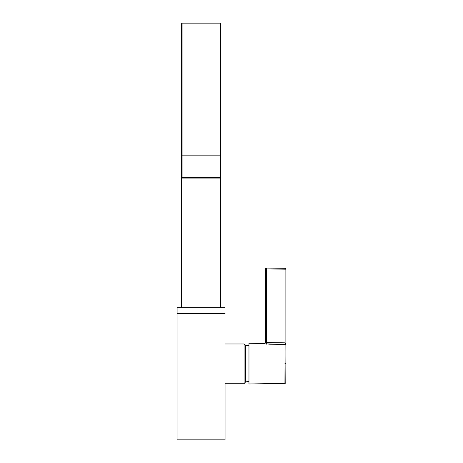 <?xml version="1.0" encoding="UTF-8"?>
<svg xmlns="http://www.w3.org/2000/svg" width="463" height="463" viewBox="0 0 463 463"><rect width="100%" height="100%" fill="white"/><g stroke="black" fill="none" stroke-linecap="round" stroke-linejoin="round"><path stroke-width="0.69" d="M225.064 343.963L244.07 343.963L244.07 383.277L225.064 383.277L225.064 439.85L177.04 439.85L177.04 313.526L225.064 313.526M225.012 307.646L225.012 313.092L177.097 313.092L177.097 307.646L225.012 307.646M245.159 345.091L245.159 382.426L245.685 381.882L248.967 381.437M245.159 381.917L245.159 382.189C244.696 383.19 244.331 383.555 244.07 383.277M220.012 177.601A1088.988 38.007 180 0 0 182.092 177.601L181.45 177.624A163.346 5.701 180 0 0 181.334 177.838A163.346 5.701 180 0 0 181.45 178.058L220.654 178.058A163.346 5.701 180 0 0 220.77 177.838A163.346 5.701 180 0 0 220.654 177.624L220.012 177.601A1088.988 38.007 180 0 0 182.092 177.601L181.45 177.624A163.346 5.701 180 0 0 181.334 177.838A163.346 5.701 180 0 0 181.45 178.058L181.571 307.646L181.571 178.07L220.533 178.07L220.533 307.646L220.654 178.058A163.346 5.701 180 0 0 220.77 177.838A163.346 5.701 180 0 0 220.654 177.624L220.012 177.601L220.012 155.834A1088.988 38.007 180 0 0 182.092 155.834L182.092 177.601L182.092 155.834L181.45 155.857L181.45 177.624L181.45 155.857A163.346 5.701 180 0 0 181.334 156.072L181.334 307.646L181.45 155.857A163.346 5.701 180 0 0 181.334 156.072L181.45 23.781L181.45 155.857L182.092 155.834L182.092 23.15L182.092 155.834A1088.988 38.007 180 0 1 220.012 155.834L220.012 177.601M183.632 177.879L218.478 177.804L183.632 177.879M263.858 343.523L263.858 343.685A1.632 1.62 180 0 0 265.519 342.064L265.519 341.891A1.632 1.632 0 0 1 263.858 343.523L248.967 343.262L248.967 383.977L284.936 383.352L285.092 344.426L264.066 343.83M265.519 342.064L265.519 268.864A0.874 0.874 0 0 1 266.393 267.99L285.104 268.32A0.874 0.874 91 0 1 285.955 269.188L285.955 269.188A0.874 0.874 0 0 0 285.104 268.32L266.41 267.99A0.874 0.874 0 0 1 266.41 267.99A0.874 0.874 0 0 0 265.519 268.864L265.519 342.064L266.393 342.579L285.092 342.834L285.955 344.923L285.793 382.496A0.874 0.874 0 0 1 284.936 383.352M268.766 344.194L285.092 344.426L285.098 269.188L266.41 268.864L266.41 344.165M285.104 268.32L285.098 269.188L285.955 269.188L285.955 344.923L285.098 344.426L285.092 342.834M285.949 269.072A0.874 0.874 0 0 1 285.955 269.125A0.874 0.874 -89 0 1 285.955 269.188L285.96 363.623L284.936 363.623M248.967 345.809L245.685 345.363L245.685 381.882M220.012 23.15L220.012 155.834L220.654 155.857L220.654 177.624L220.654 155.857L220.012 155.834L220.012 23.15L182.092 23.15L181.45 23.781L182.092 23.15L220.012 23.15L220.654 23.781L220.654 155.857A163.346 5.701 180 0 1 220.77 156.072A163.346 5.701 180 0 0 220.654 155.857L220.77 29.956L220.77 307.646L220.77 29.956L220.654 23.781L220.012 23.15M220.654 178.058L220.654 307.646L220.654 178.058M181.45 178.058L181.45 307.646L181.45 178.058M265.519 268.864L266.393 268.864L266.41 267.99M244.07 343.963L245.159 345.057M245.685 345.363L245.159 344.819M285.793 382.496A1067.203 1067.203 0 0 0 285.96 363.623"/></g></svg>
